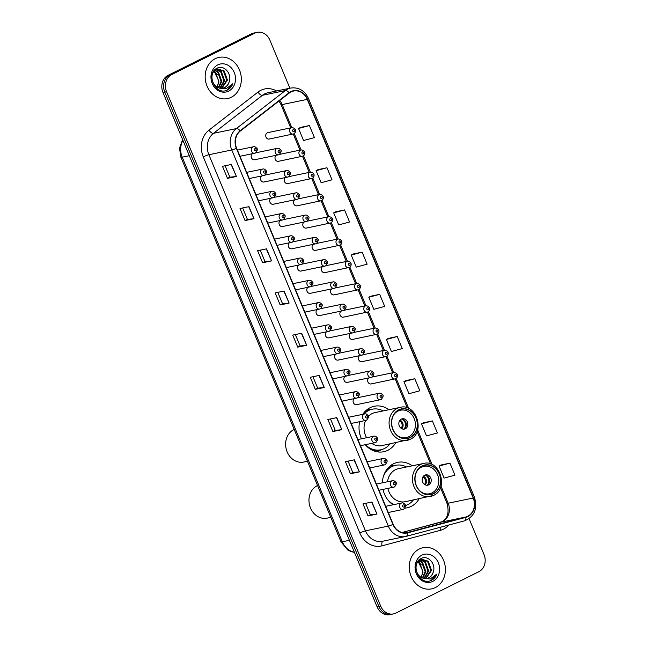 <?xml version="1.0" encoding="UTF-8"?>
<svg xmlns="http://www.w3.org/2000/svg" width="647" height="647" viewBox="0 0 647 647"><rect width="100%" height="100%" fill="white"/><g stroke="black" fill="none" stroke-linecap="round" stroke-linejoin="round"><path stroke-width="0.97" d="M412.26 465.808A23.227 19.822 78.3 0 0 397.63 462.354A23.227 19.822 78.3 0 0 393.481 463.794A23.227 19.822 78.3 0 0 382.385 482.816M383 489.407A23.227 19.822 78.3 0 0 393.028 504.797M404.957 508.13A23.227 19.822 78.3 0 0 407.06 507.83A23.227 19.822 78.3 0 0 411.209 506.391A23.227 19.822 78.3 0 0 419.11 498.845M388.912 409.705A23.227 19.822 78.3 0 0 374.281 406.251A23.227 19.822 78.3 0 0 370.124 407.691A23.227 19.822 78.3 0 0 362.797 414.323M359.683 421.682A23.227 19.822 78.3 0 0 361.471 438.779M365.248 444.715A23.227 19.822 78.3 0 0 383.703 451.727A23.227 19.822 78.3 0 0 387.86 450.288A23.227 19.822 78.3 0 0 395.754 442.742M261.687 175.968A3.284 2.806 78.3 0 0 260.676 179.915A3.284 2.806 78.3 0 0 263.927 182.001A3.284 2.806 78.3 0 0 264.518 181.799M270.956 198.233A3.284 2.806 78.3 0 0 269.945 202.179A3.284 2.806 78.3 0 0 273.196 204.266A3.284 2.806 78.3 0 0 273.786 204.064M280.216 220.49A3.284 2.806 78.3 0 0 279.213 224.444A3.284 2.806 78.3 0 0 282.464 226.531A3.284 2.806 78.3 0 0 283.054 226.329M289.484 242.754A3.284 2.806 78.3 0 0 288.481 246.701A3.284 2.806 78.3 0 0 291.732 248.796A3.284 2.806 78.3 0 0 292.323 248.594M298.752 265.019A3.284 2.806 78.3 0 0 297.741 268.966A3.284 2.806 78.3 0 0 301.001 271.061A3.284 2.806 78.3 0 0 301.583 270.858M308.021 287.284A3.284 2.806 78.3 0 0 307.01 291.231A3.284 2.806 78.3 0 0 310.269 293.326A3.284 2.806 78.3 0 0 310.851 293.115M317.289 309.549A3.284 2.806 78.3 0 0 316.278 313.496A3.284 2.806 78.3 0 0 319.537 315.582A3.284 2.806 78.3 0 0 320.119 315.38M326.557 331.814A3.284 2.806 78.3 0 0 325.546 335.761A3.284 2.806 78.3 0 0 328.797 337.847A3.284 2.806 78.3 0 0 329.388 337.645M335.825 354.071A3.284 2.806 78.3 0 0 334.814 358.026A3.284 2.806 78.3 0 0 338.066 360.112A3.284 2.806 78.3 0 0 338.656 359.91M345.094 376.336A3.284 2.806 78.3 0 0 344.083 380.282A3.284 2.806 78.3 0 0 347.334 382.377A3.284 2.806 78.3 0 0 347.924 382.175M354.362 398.601A3.284 2.806 78.3 0 0 353.351 402.547A3.284 2.806 78.3 0 0 356.602 404.642A3.284 2.806 78.3 0 0 357.193 404.44M252.419 153.703A3.284 2.806 78.3 0 0 251.408 157.65A3.284 2.806 78.3 0 0 254.659 159.744A3.284 2.806 78.3 0 0 255.25 159.534M322.57 266.588A3.284 2.806 78.3 0 0 321.559 270.535A3.284 2.806 78.3 0 0 324.81 272.63A3.284 2.806 78.3 0 0 325.401 272.419M331.838 288.853A3.284 2.806 78.3 0 0 330.827 292.8A3.284 2.806 78.3 0 0 334.078 294.886A3.284 2.806 78.3 0 0 334.669 294.684M285.497 177.537A3.284 2.806 78.3 0 0 284.494 181.483A3.284 2.806 78.3 0 0 287.745 183.57A3.284 2.806 78.3 0 0 288.336 183.368M341.106 311.118A3.284 2.806 78.3 0 0 340.096 315.065A3.284 2.806 78.3 0 0 343.347 317.151A3.284 2.806 78.3 0 0 343.937 316.949M276.229 155.272A3.284 2.806 78.3 0 0 275.226 159.219A3.284 2.806 78.3 0 0 278.477 161.305A3.284 2.806 78.3 0 0 279.067 161.103M313.302 244.323A3.284 2.806 78.3 0 0 312.291 248.27A3.284 2.806 78.3 0 0 315.55 250.365A3.284 2.806 78.3 0 0 316.132 250.163M294.765 199.794A3.284 2.806 78.3 0 0 293.762 203.748A3.284 2.806 78.3 0 0 297.013 205.835A3.284 2.806 78.3 0 0 297.596 205.633M304.033 222.058A3.284 2.806 78.3 0 0 303.022 226.005A3.284 2.806 78.3 0 0 306.282 228.1A3.284 2.806 78.3 0 0 306.864 227.898M350.375 333.375A3.284 2.806 78.3 0 0 349.364 337.33A3.284 2.806 78.3 0 0 352.615 339.416A3.284 2.806 78.3 0 0 353.205 339.214M359.635 355.64A3.284 2.806 78.3 0 0 358.632 359.586A3.284 2.806 78.3 0 0 361.883 361.681A3.284 2.806 78.3 0 0 362.474 361.479M368.903 377.905A3.284 2.806 78.3 0 0 367.9 381.851A3.284 2.806 78.3 0 0 371.152 383.946A3.284 2.806 78.3 0 0 371.742 383.744M293.714 133.88A3.284 2.806 -101.7 0 1 293.131 134.091A3.284 2.806 -101.7 0 1 289.807 131.794A3.284 2.806 -101.7 0 1 291.207 127.855A3.284 2.806 -101.7 0 1 291.797 127.653L267.874 132.611A3.284 2.806 78.3 0 0 267.292 132.813A3.284 2.806 78.3 0 0 265.885 136.752A3.284 2.806 78.3 0 0 269.209 139.048A3.284 2.806 78.3 0 0 269.799 138.838M289.896 88.218L269.896 40.171A13.142 11.217 78.3 0 0 257.102 32.35L253.519 33.094A13.142 11.217 78.3 0 0 251.173 33.911L168.099 75.327A13.142 11.217 78.3 0 0 162.979 92.44L377.104 606.829A13.142 11.217 78.3 0 0 389.898 614.65L391.694 614.278A13.142 11.217 78.3 0 1 378.891 606.457A13.142 11.217 78.3 0 0 391.694 614.278L393.481 613.906A13.142 11.217 78.3 0 0 395.827 613.089L478.901 571.673A13.142 11.217 78.3 0 0 484.021 554.56L469.091 518.708M257.102 32.35A13.142 11.217 78.3 0 0 254.748 33.167L171.673 74.591L169.886 74.963A13.142 11.217 78.3 0 0 164.767 92.068L378.891 606.457L164.767 92.068A13.142 11.217 78.3 0 1 169.886 74.963L252.961 33.539L169.886 74.963L168.099 75.327M255.306 32.722A13.142 11.217 78.3 0 0 252.961 33.539A13.142 11.217 78.3 0 1 255.306 32.722M215.216 58.699A21.036 17.954 78.3 0 0 206.247 83.892A21.036 17.954 78.3 0 0 227.518 98.587A21.036 17.954 78.3 0 0 231.278 97.276A21.036 17.954 78.3 0 0 240.247 72.092A21.036 17.954 78.3 0 0 218.977 57.397A21.036 17.954 78.3 0 0 215.216 58.699A21.036 17.954 78.3 0 0 206.247 83.892A21.036 17.954 78.3 0 0 227.518 98.587A21.036 17.954 78.3 0 0 231.278 97.276A21.036 17.954 78.3 0 0 240.247 72.092A21.036 17.954 78.3 0 0 218.977 57.397A21.036 17.954 78.3 0 0 215.216 58.699M419.305 548.979A21.036 17.954 78.3 0 0 410.335 574.172A21.036 17.954 78.3 0 0 431.598 588.867A21.036 17.954 78.3 0 0 435.358 587.557A21.036 17.954 78.3 0 0 444.327 562.372A21.036 17.954 78.3 0 0 423.057 547.677A21.036 17.954 78.3 0 0 419.305 548.979A21.036 17.954 78.3 0 0 410.335 574.172A21.036 17.954 78.3 0 0 431.598 588.867A21.036 17.954 78.3 0 0 435.358 587.557A21.036 17.954 78.3 0 0 444.327 562.372A21.036 17.954 78.3 0 0 423.057 547.677A21.036 17.954 78.3 0 0 419.305 548.979M291.085 91.898A14.024 11.97 -101.7 0 1 293.592 91.033A14.024 11.97 -101.7 0 1 307.244 99.371L473.183 498.028A14.024 11.97 -101.7 0 1 465.775 517.018L407.392 532.521A14.024 11.97 -101.7 0 1 406.842 532.651A14.024 11.97 -101.7 0 1 393.19 524.313L236.624 148.187A14.024 11.97 -101.7 0 1 240.28 131.074L289.29 93.031A14.024 11.97 -101.7 0 1 291.085 91.898M290.948 91.583A14.371 12.269 78.3 0 0 289.112 92.739L240.102 130.783A14.371 12.269 78.3 0 0 236.357 148.325L392.915 524.442A14.371 12.269 78.3 0 0 407.473 532.861L465.856 517.357A14.371 12.269 78.3 0 0 473.458 497.891L307.511 99.242A14.371 12.269 78.3 0 0 290.948 91.583M449.94 463.123L439.062 466.042L444.085 478.101L454.954 475.173L449.94 463.123L441.003 464.999M432.374 420.922L421.504 423.842L426.519 435.9L437.396 432.98L432.374 420.922L423.445 422.798M414.808 378.73L403.938 381.649L408.953 393.708L419.83 390.788L414.808 378.73L405.879 380.606M397.242 336.529L386.372 339.449L391.386 351.507L402.264 348.587L397.242 336.529L388.313 338.413M309.42 125.55L298.55 128.47L303.564 140.528L314.442 137.609L309.42 125.55L300.491 127.427M326.986 167.751L316.116 170.671L321.13 182.721L332.008 179.801L326.986 167.751L318.057 169.627M344.552 209.943L333.682 212.863L338.696 224.921L349.566 222.002L344.552 209.943L335.623 211.82M362.118 252.136L351.24 255.064L356.262 267.114L367.132 264.194L362.118 252.136L353.181 254.02M379.684 294.336L368.806 297.256L373.829 309.315L384.698 306.395L379.684 294.336L370.747 296.213M171.673 74.591A13.142 11.217 78.3 0 0 166.562 91.696L380.679 606.085A13.142 11.217 78.3 0 0 393.481 613.906M341.818 429.681L332.873 431.533L327.859 419.482L336.796 417.622L341.818 429.681L336.537 417.679M359.384 471.881L350.439 473.733L345.425 461.675L354.362 459.823L359.384 471.881L354.095 459.88M376.95 514.074L368.006 515.926L362.983 503.876L371.928 502.015L376.95 514.074L371.661 502.072M289.12 303.095L280.183 304.947L275.161 292.889L284.106 291.037L289.12 303.095L283.839 291.093M271.562 260.895L262.617 262.755L257.603 250.696L266.54 248.844L271.562 260.895L266.273 248.893M253.996 218.702L245.051 220.554L240.037 208.496L248.974 206.644L253.996 218.702L248.715 206.7M236.43 176.502L227.485 178.362L222.471 166.303L231.408 164.451L236.43 176.502L231.149 164.508M324.252 387.488L315.307 389.34L310.293 377.282L319.238 375.43L324.252 387.488L318.971 375.486M306.686 345.288L297.749 347.14L292.727 335.089L301.672 333.237L306.686 345.288L301.405 333.286M297.749 347.14L300.119 345.959M295.364 334.539L300.119 345.975L306.419 345.336M315.307 389.34L317.677 388.16L323.985 387.529M227.485 178.362L229.855 177.181L236.163 176.55M245.051 220.554L247.421 219.373L253.729 218.743M262.617 262.755L264.987 261.566M260.231 250.146L264.995 261.582L271.287 260.943M280.183 304.947L282.553 303.767L288.853 303.136M368.006 515.926L370.375 514.745M365.62 503.326L370.375 514.761L376.675 514.122M350.439 473.733L352.809 472.553L359.109 471.922M332.873 431.533L335.243 430.352M330.488 418.933L335.251 430.368L341.551 429.729M368.806 297.256L370.828 296.172M351.24 255.064L353.262 253.972M333.682 212.863L335.696 211.779M316.116 170.671L318.13 169.579M298.55 128.47L300.572 127.386M386.372 339.449L388.394 338.365M403.938 381.649L405.96 380.565M421.504 423.842L423.518 422.758M439.062 466.042L441.084 464.958M282.553 303.775L277.798 292.347M247.429 219.382L242.665 207.954M229.863 177.189L225.099 165.753M317.685 388.168L312.93 376.74M352.817 472.561L348.054 461.133M219.001 87.863A9.907 8.451 78.3 0 0 223.021 88.154A9.907 8.451 78.3 0 0 224.792 87.539A9.907 8.451 78.3 0 0 229.256 81.53C232.071 73.459 223.781 64.692 217.392 68.064C205.503 72.852 214.95 95.683 226.895 90.248L227.477 89.982C229.968 88.696 231.755 86.609 232.839 83.722L226.11 88.736L219.001 87.863C211.165 85.841 209.418 72.48 216.13 69.593L217.804 69.003L224.161 70.944L227.469 80.123L221.727 88.299M217.449 69.083L223.45 71.089L226.757 80.268L221.363 88.299M229.256 81.53C228.391 84.401 226.773 86.431 224.404 87.62L222.786 88.194M220.166 88.388L215.427 86.472L213.85 84.943M214.181 70.563L217.804 69.003M213.866 71.461L215.637 72.707L218.953 81.886L217.085 86.981M216.858 86.844A9.907 8.451 78.3 0 0 218.241 79.816L214.933 72.852L213.575 71.841M215.095 70.256L218.476 72.116L221.792 81.304L218.726 87.766M214.78 70.515L217.772 72.262L221.08 81.449L218.322 87.612M215.119 69.561L216.049 69.464M216.413 69.455L221.323 71.526L224.63 80.713L220.255 88.186M215.047 69.625L215.702 69.601M216.082 69.625L220.611 71.68L223.919 80.859L219.883 88.113M217.788 64.886A14.291 12.196 78.3 0 0 212.232 83.479A14.291 12.196 78.3 0 0 228.698 91.09A14.291 12.196 78.3 0 0 234.254 72.496A14.291 12.196 78.3 0 0 217.788 64.886M214.117 71.162L217.238 74.591M232.839 83.722L227.146 90.046L226.038 90.515M365.992 411.581A21.036 17.954 78.3 0 0 365.102 411.419M383.17 410.894A20.728 17.687 78.3 0 0 372.324 409.203L371.208 409.438A20.728 17.687 78.3 0 0 367.504 410.724A20.728 17.687 78.3 0 0 362.878 414.193M365.345 444.691A20.728 17.687 78.3 0 0 380.743 449.794A20.728 17.687 78.3 0 0 384.447 448.508A20.728 17.687 78.3 0 0 390.02 443.931M372.324 409.203A20.728 17.687 78.3 0 0 368.62 410.489A20.728 17.687 78.3 0 0 363.873 414.104M410.02 439.362A16.871 14.396 -101.7 0 1 407.003 440.413A16.871 14.396 -101.7 0 1 389.947 428.621A16.871 14.396 -101.7 0 1 397.145 408.419A16.871 14.396 -101.7 0 1 400.161 407.375L375.123 412.568A16.871 14.396 78.3 0 0 372.106 413.611A16.871 14.396 78.3 0 0 368.345 416.433M398.787 410.044A14.897 12.714 78.3 0 0 392.438 427.885A14.897 12.714 78.3 0 0 407.505 438.294A14.897 12.714 78.3 0 0 410.166 437.372A14.897 12.714 78.3 0 0 416.514 419.531A14.897 12.714 78.3 0 0 401.455 409.122A14.897 12.714 78.3 0 0 398.787 410.044M365.66 420.445A16.871 14.396 78.3 0 0 366.606 437.72M371.734 443.365A16.871 14.396 78.3 0 0 381.973 445.605L410.133 439.329C425.799 432.827 416.344 402.749 400.161 407.375M370.092 448.969A20.728 17.687 78.3 0 0 379.627 450.029L380.743 449.794M393.78 414.784A14.024 11.97 -101.7 0 1 398.002 411.08A14.024 11.97 -101.7 0 1 400.509 410.206A14.024 11.97 -101.7 0 1 414.695 420.008A14.024 11.97 -101.7 0 1 408.71 436.798A14.024 11.97 -101.7 0 1 406.203 437.671A14.024 11.97 -101.7 0 1 398.212 436.151M401.35 419.119A5.257 4.489 78.3 0 0 399.11 425.411A5.257 4.489 78.3 0 0 404.424 429.09A5.257 4.489 78.3 0 0 405.37 428.759A5.257 4.489 78.3 0 0 407.61 422.467A5.257 4.489 78.3 0 0 402.288 418.787A5.257 4.489 78.3 0 0 401.35 419.119M403.631 429.171A5.257 4.489 78.3 0 0 403.801 429.082A5.257 4.489 78.3 0 0 406.162 423.243A5.257 4.489 78.3 0 0 401.528 419.038M367.472 409.325L372.745 409.122M366.776 411.112L366.396 410.19M405.378 421.343A7.012 5.985 -101.7 0 1 406.243 425.516M402.232 419.102A6.138 5.233 -101.7 0 1 404.246 428.824M294.207 429.43A17.089 14.59 78.3 0 0 287.139 451.873A17.089 14.59 78.3 0 0 303.775 462.039L307.462 461.271M389.348 467.684A21.036 17.954 78.3 0 0 388.451 467.522M406.526 466.997A20.728 17.687 78.3 0 0 395.681 465.306L394.565 465.541A20.728 17.687 78.3 0 0 390.853 466.827A20.728 17.687 78.3 0 0 386.235 470.296M405.434 505.55A20.728 17.687 78.3 0 0 407.796 504.611A20.728 17.687 78.3 0 0 413.376 500.034M395.681 465.306A20.728 17.687 78.3 0 0 391.977 466.592A20.728 17.687 78.3 0 0 383.17 477.235M433.377 495.465A16.871 14.396 -101.7 0 1 430.36 496.516A16.871 14.396 -101.7 0 1 413.304 484.724A16.871 14.396 -101.7 0 1 420.493 464.522A16.871 14.396 -101.7 0 1 423.51 463.478L398.471 468.663A16.871 14.396 78.3 0 0 395.454 469.714A16.871 14.396 78.3 0 0 387.537 481.748M422.143 466.147A14.897 12.714 78.3 0 0 415.786 483.988A14.897 12.714 78.3 0 0 430.853 494.397A14.897 12.714 78.3 0 0 433.514 493.475A14.897 12.714 78.3 0 0 439.871 475.626A14.897 12.714 78.3 0 0 424.804 465.217A14.897 12.714 78.3 0 0 422.143 466.147M387.86 488.396A16.871 14.396 78.3 0 0 405.321 501.7L433.49 495.424C449.155 488.922 439.693 458.844 423.51 463.478M387.877 499.929A20.728 17.687 78.3 0 0 394.015 504.595M417.137 470.879A14.024 11.97 -101.7 0 1 421.359 467.183A14.024 11.97 -101.7 0 1 423.866 466.309A14.024 11.97 -101.7 0 1 438.043 476.103A14.024 11.97 -101.7 0 1 432.067 492.901A14.024 11.97 -101.7 0 1 429.559 493.766A14.024 11.97 -101.7 0 1 421.569 492.246M424.707 475.221A5.257 4.489 78.3 0 0 422.459 481.514A5.257 4.489 78.3 0 0 427.78 485.185A5.257 4.489 78.3 0 0 428.718 484.862A5.257 4.489 78.3 0 0 430.959 478.562A5.257 4.489 78.3 0 0 425.645 474.89A5.257 4.489 78.3 0 0 424.707 475.221M426.98 485.266A5.257 4.489 78.3 0 0 427.157 485.185A5.257 4.489 78.3 0 0 429.519 479.346A5.257 4.489 78.3 0 0 424.877 475.133M390.828 465.419L396.101 465.225M390.133 467.215L389.745 466.293M428.735 477.446A7.012 5.985 -101.7 0 1 429.6 481.619M425.589 475.205A6.138 5.233 -101.7 0 1 427.602 484.926M317.556 485.525A17.089 14.59 78.3 0 0 310.487 507.968A17.089 14.59 78.3 0 0 327.131 518.134L330.811 517.374M423.089 578.143A9.907 8.451 78.3 0 0 427.109 578.434A9.907 8.451 78.3 0 0 428.88 577.82A9.907 8.451 78.3 0 0 433.336 571.811C436.159 563.739 427.869 554.972 421.48 558.337C409.583 563.133 419.03 585.964 430.983 580.529L431.565 580.262C434.056 578.976 435.835 576.889 436.919 573.994L430.19 579.016L423.089 578.143C415.245 576.121 413.498 562.761 420.21 559.873L421.884 559.283L428.241 561.216L431.549 570.403L425.807 578.58M421.537 559.364L427.53 561.37L430.837 570.549L425.443 578.58M433.336 571.811C432.471 574.682 430.853 576.712 428.484 577.9L426.866 578.475M424.246 578.669L419.507 576.752L417.93 575.223M418.261 560.844L421.884 559.283M417.946 561.742L419.725 562.987L423.033 572.166L421.165 577.261M420.946 577.116A9.907 8.451 78.3 0 0 422.329 570.096L419.013 563.133L417.655 562.122M419.175 560.537L422.564 562.397L425.872 571.576L422.806 578.046M418.86 560.795L421.852 562.542L425.16 571.73L422.402 577.884M419.199 559.841L420.129 559.736M420.501 559.736L425.402 561.806L428.71 570.994L424.343 578.467M419.135 559.906L419.79 559.881M420.162 559.906L424.691 561.952L427.999 571.139L423.963 578.394M421.876 555.166A14.291 12.196 78.3 0 0 416.32 573.76A14.291 12.196 78.3 0 0 432.786 581.37A14.291 12.196 78.3 0 0 438.342 562.777A14.291 12.196 78.3 0 0 421.876 555.166M418.205 561.442L421.318 564.871M436.919 573.994L431.234 580.327L430.118 580.796M162.979 92.44L166.562 91.696M251.173 33.911L254.748 33.167M377.104 606.829L380.679 606.085M182.923 140.334A17.526 14.962 78.3 0 0 182.219 157.181L189.32 155.709M354.443 552.401L351.03 551.592L347.52 549.821L340.969 541.774L180.885 157.181A8.767 1.003 -22.6 0 0 182.219 157.181L342.303 541.774L349.404 540.294M340.969 541.774A8.767 1.003 -22.6 0 0 342.303 541.774A17.526 14.962 78.3 0 0 354.378 552.247M465.775 517.018L440.736 522.21A14.024 11.97 78.3 0 0 442.694 521.466A14.024 11.97 78.3 0 0 448.153 503.22L440.987 486.01M473.183 498.028L448.153 503.22A7.885 0.906 -22.6 0 1 446.948 503.22C449.382 512.262 447.797 518.409 442.184 521.644L401.981 532.497L440.736 522.21A7.885 4.108 -104.9 0 0 440.623 522.234A7.885 4.108 -104.9 0 0 440.51 522.266M307.244 99.371L282.205 104.563A14.024 11.97 78.3 0 0 279.706 100.471M448.775 525.032A21.909 18.698 -101.7 0 1 443.47 529.165A21.909 18.698 -101.7 0 1 440.413 530.322L382.029 545.825A21.909 18.698 -101.7 0 1 359.837 532.999L203.271 156.873A21.909 18.698 -101.7 0 1 208.989 130.128L257.991 92.092A21.909 18.698 -101.7 0 1 276.592 90.976M203.271 156.873A4.383 0.501 -22.6 0 1 208.884 154.73L231.78 149.983A17.526 14.962 -101.7 0 1 236.349 128.583L285.351 90.548A17.526 14.962 -101.7 0 1 287.6 89.132A17.526 14.962 -101.7 0 1 290.729 88.049L267.842 92.788A17.526 14.962 78.3 0 0 264.712 93.88A17.526 14.962 78.3 0 0 262.464 95.295L213.461 133.331A17.526 14.962 78.3 0 0 208.884 154.73L365.45 530.847A17.526 14.962 78.3 0 0 382.514 541.272L405.41 536.533A17.526 14.962 -101.7 0 1 388.337 526.1L231.78 149.983A4.383 0.501 -22.6 0 0 236.357 148.325M289.112 92.739A4.383 2.103 52.2 0 0 285.351 90.548L262.464 95.295A4.383 2.103 -127.8 0 1 257.991 92.092M392.915 524.442A4.383 0.501 157.4 0 1 388.337 526.1L365.45 530.847A4.383 0.501 -22.6 0 0 359.837 532.999M406.09 536.371A17.526 14.962 -101.7 0 1 405.41 536.533L406.154 536.355A4.383 2.281 75.1 0 1 406.09 536.371M407.473 532.861A4.383 2.281 75.1 0 1 406.154 536.355L464.538 520.843A4.383 2.281 75.1 0 1 464.481 520.859L406.219 536.331M208.989 130.128A4.383 2.103 -127.8 0 0 213.461 133.331L236.349 128.583A4.383 2.103 52.2 0 1 240.102 130.783M465.856 517.357A4.383 2.281 75.1 0 1 464.538 520.843C474.534 516.597 477.818 508.688 474.413 497.122L308.465 98.473A4.383 0.501 157.4 0 1 307.511 99.242M473.458 497.891A4.383 0.501 -22.6 0 0 474.413 497.122M383 541.175A4.383 2.281 -104.9 0 0 382.029 545.825M440.292 527.289A4.383 2.281 -104.9 0 0 440.413 530.322M407.392 532.521L406.284 532.748M432.083 464.611L417.638 429.907M408.726 408.508L396.223 378.479M395.657 378.778A3.284 2.806 -101.7 0 1 395.066 378.988A3.284 2.806 -101.7 0 1 391.75 376.691A3.284 2.806 -101.7 0 1 393.15 372.753A3.284 2.806 -101.7 0 1 393.74 372.551L386.955 356.214M386.388 356.521A3.284 2.806 -101.7 0 1 385.806 356.723A3.284 2.806 -101.7 0 1 382.482 354.427A3.284 2.806 -101.7 0 1 383.881 350.488A3.284 2.806 -101.7 0 1 384.472 350.286L377.686 333.949M377.12 334.256A3.284 2.806 -101.7 0 1 376.538 334.459A3.284 2.806 -101.7 0 1 373.214 332.162A3.284 2.806 -101.7 0 1 374.613 328.223A3.284 2.806 -101.7 0 1 375.203 328.021L368.426 311.684M365.951 305.756L359.158 289.419M356.683 283.491L349.89 267.154M347.423 261.226L340.621 244.898M338.155 238.961L331.353 222.633M330.787 222.94A3.284 2.806 -101.7 0 1 330.196 223.142A3.284 2.806 -101.7 0 1 326.872 220.845A3.284 2.806 -101.7 0 1 328.28 216.907A3.284 2.806 -101.7 0 1 328.862 216.705L322.085 200.368M319.618 194.44L312.816 178.103M310.35 172.175L303.548 155.838M301.081 149.91L294.28 133.573M269.209 139.048L293.859 133.832C295.161 132.902 295.711 131.689 295.517 130.209C295.218 128.672 293.973 127.823 291.797 127.653L282.205 104.563A7.885 0.906 -22.6 0 1 281 104.563L278.994 101.021M410.247 437.574A15.116 12.9 78.3 0 0 416.126 417.897A15.116 12.9 78.3 0 0 398.706 409.842A15.116 12.9 78.3 0 0 392.826 429.519A15.116 12.9 78.3 0 0 410.247 437.574M373.489 450.741A21.011 17.93 78.3 0 0 381.431 449.633M400.032 420.162A5.087 4.343 -101.7 0 1 401.811 428.726M399.603 420.76A4.82 4.117 -101.7 0 1 401.172 428.346M433.603 493.669A15.116 12.9 78.3 0 0 439.483 474A15.116 12.9 78.3 0 0 422.054 465.945A15.116 12.9 78.3 0 0 416.175 485.614A15.116 12.9 78.3 0 0 433.603 493.669M423.389 476.257A5.087 4.343 -101.7 0 1 425.16 484.829M422.952 476.863A4.82 4.117 -101.7 0 1 424.529 484.449M293.164 129.635A1.092 0.938 78.3 0 0 293.997 131.64A1.092 0.938 78.3 0 0 293.164 129.635M302.982 156.145A3.284 2.806 -101.7 0 1 302.4 156.348A3.284 2.806 -101.7 0 1 299.076 154.051A3.284 2.806 -101.7 0 1 300.475 150.12A3.284 2.806 -101.7 0 1 301.065 149.918L279.601 154.366M302.432 151.899A1.092 0.938 78.3 0 0 303.265 153.905A1.092 0.938 78.3 0 0 302.432 151.899M312.25 178.41A3.284 2.806 -101.7 0 1 311.66 178.612A3.284 2.806 -101.7 0 1 308.344 176.316A3.284 2.806 -101.7 0 1 309.743 172.385A3.284 2.806 -101.7 0 1 310.325 172.175L288.869 176.623M311.692 174.156A1.092 0.938 78.3 0 0 312.533 176.17A1.092 0.938 78.3 0 0 311.692 174.156M321.519 200.675A3.284 2.806 -101.7 0 1 320.928 200.877A3.284 2.806 -101.7 0 1 317.604 198.58A3.284 2.806 -101.7 0 1 319.011 194.642A3.284 2.806 -101.7 0 1 319.594 194.44L298.138 198.888M320.961 196.421A1.092 0.938 78.3 0 0 321.802 198.435A1.092 0.938 78.3 0 0 320.961 196.421M330.229 218.686A1.092 0.938 78.3 0 0 331.07 220.7A1.092 0.938 78.3 0 0 330.229 218.686M340.055 245.197A3.284 2.806 -101.7 0 1 339.465 245.407A3.284 2.806 -101.7 0 1 336.141 243.11A3.284 2.806 -101.7 0 1 337.548 239.172A3.284 2.806 -101.7 0 1 338.13 238.969L316.674 243.418M339.497 240.951A1.092 0.938 78.3 0 0 340.338 242.957A1.092 0.938 78.3 0 0 339.497 240.951M349.323 267.462A3.284 2.806 -101.7 0 1 348.733 267.664A3.284 2.806 -101.7 0 1 345.409 265.375A3.284 2.806 -101.7 0 1 346.808 261.437A3.284 2.806 -101.7 0 1 347.399 261.234L325.942 265.682M348.765 263.216A1.092 0.938 78.3 0 0 349.598 265.221A1.092 0.938 78.3 0 0 348.765 263.216M358.592 289.727A3.284 2.806 -101.7 0 1 358.001 289.929A3.284 2.806 -101.7 0 1 354.677 287.632A3.284 2.806 -101.7 0 1 356.076 283.701A3.284 2.806 -101.7 0 1 356.667 283.499L335.211 287.947M358.034 285.481A1.092 0.938 78.3 0 0 358.867 287.486A1.092 0.938 78.3 0 0 358.034 285.481M367.852 311.991A3.284 2.806 -101.7 0 1 367.27 312.194A3.284 2.806 -101.7 0 1 363.946 309.897A3.284 2.806 -101.7 0 1 365.345 305.966A3.284 2.806 -101.7 0 1 365.935 305.756L344.471 310.204M367.302 307.737A1.092 0.938 78.3 0 0 368.135 309.751A1.092 0.938 78.3 0 0 367.302 307.737M376.57 330.002A1.092 0.938 78.3 0 0 377.403 332.016A1.092 0.938 78.3 0 0 376.57 330.002M385.838 352.267A1.092 0.938 78.3 0 0 386.671 354.281A1.092 0.938 78.3 0 0 385.838 352.267M395.099 374.532A1.092 0.938 78.3 0 0 395.94 376.538A1.092 0.938 78.3 0 0 395.099 374.532M276.657 148.551A3.284 2.806 -101.7 0 1 277.248 148.349C278.396 147.985 279.528 148.551 280.652 150.031C281.728 150.427 281.275 151.932 279.31 154.528L278.582 154.787A3.284 2.806 -101.7 0 1 275.258 152.49A3.284 2.806 -101.7 0 1 276.657 148.551M279.447 152.336A1.092 0.938 78.3 0 0 278.614 150.33A1.092 0.938 78.3 0 0 279.447 152.336M279.164 154.576A3.284 2.806 -101.7 0 1 278.582 154.787L254.659 159.744M285.925 170.816A3.284 2.806 -101.7 0 1 286.516 170.614C287.664 170.25 288.797 170.808 289.921 172.296C290.988 172.692 290.543 174.197 288.578 176.793L287.85 177.043A3.284 2.806 -101.7 0 1 284.526 174.747A3.284 2.806 -101.7 0 1 285.925 170.816M288.716 174.601A1.092 0.938 78.3 0 0 287.883 172.595A1.092 0.938 78.3 0 0 288.716 174.601M288.433 176.841A3.284 2.806 -101.7 0 1 287.85 177.043L263.927 182.001M295.194 193.081A3.284 2.806 -101.7 0 1 295.784 192.871C296.924 192.515 298.065 193.073 299.189 194.561C300.257 194.957 299.812 196.453 297.846 199.058L297.119 199.308A3.284 2.806 -101.7 0 1 293.795 197.011A3.284 2.806 -101.7 0 1 295.194 193.081M297.984 196.866A1.092 0.938 78.3 0 0 297.151 194.852A1.092 0.938 78.3 0 0 297.984 196.866M297.701 199.106A3.284 2.806 -101.7 0 1 297.119 199.308L273.196 204.266M304.462 215.338A3.284 2.806 -101.7 0 1 305.052 215.136C306.193 214.78 307.333 215.338 308.457 216.826C309.525 217.222 309.08 218.718 307.115 221.323L306.379 221.573A3.284 2.806 -101.7 0 1 303.063 219.276A3.284 2.806 -101.7 0 1 304.462 215.338M307.252 219.131A1.092 0.938 78.3 0 0 306.419 217.117A1.092 0.938 78.3 0 0 307.252 219.131M306.969 221.371A3.284 2.806 -101.7 0 1 306.379 221.573L282.464 226.531M313.73 237.603A3.284 2.806 -101.7 0 1 314.313 237.4C315.461 237.037 316.601 237.603 317.726 239.083C318.793 239.487 318.348 240.983 316.375 243.587L315.647 243.838A3.284 2.806 -101.7 0 1 312.323 241.541A3.284 2.806 -101.7 0 1 313.73 237.603M316.52 241.396A1.092 0.938 78.3 0 0 315.679 239.382A1.092 0.938 78.3 0 0 316.52 241.396M316.237 243.636A3.284 2.806 -101.7 0 1 315.647 243.838L291.732 248.796M322.999 259.868A3.284 2.806 -101.7 0 1 323.581 259.665C324.729 259.301 325.87 259.868 326.994 261.348C328.061 261.752 327.617 263.248 325.643 265.844L324.915 266.103A3.284 2.806 -101.7 0 1 321.591 263.806A3.284 2.806 -101.7 0 1 322.999 259.868M325.789 263.652A1.092 0.938 78.3 0 0 324.948 261.647A1.092 0.938 78.3 0 0 325.789 263.652M325.506 265.893A3.284 2.806 -101.7 0 1 324.915 266.103L301.001 271.061M332.267 282.132A3.284 2.806 -101.7 0 1 332.849 281.93C333.998 281.566 335.138 282.132 336.262 283.612C337.33 284.009 336.885 285.513 334.911 288.109L334.184 288.368A3.284 2.806 -101.7 0 1 330.86 286.071A3.284 2.806 -101.7 0 1 332.267 282.132M335.057 285.917A1.092 0.938 78.3 0 0 334.216 283.912A1.092 0.938 78.3 0 0 335.057 285.917M334.774 288.158A3.284 2.806 -101.7 0 1 334.184 288.368L310.269 293.326M341.527 304.397A3.284 2.806 -101.7 0 1 342.117 304.195C343.266 303.831 344.398 304.389 345.522 305.877C346.598 306.274 346.145 307.778 344.18 310.374L343.452 310.625A3.284 2.806 -101.7 0 1 340.128 308.328A3.284 2.806 -101.7 0 1 341.527 304.397M344.317 308.182A1.092 0.938 78.3 0 0 343.484 306.177A1.092 0.938 78.3 0 0 344.317 308.182M344.042 310.423A3.284 2.806 -101.7 0 1 343.452 310.625L319.537 315.582M350.795 326.662A3.284 2.806 -101.7 0 1 351.386 326.452C352.534 326.096 353.666 326.654 354.791 328.142C355.866 328.539 355.413 330.035 353.448 332.639L352.72 332.89A3.284 2.806 -101.7 0 1 349.396 330.593A3.284 2.806 -101.7 0 1 350.795 326.662M353.585 330.447A1.092 0.938 78.3 0 0 352.752 328.433A1.092 0.938 78.3 0 0 353.585 330.447M353.311 332.687A3.284 2.806 -101.7 0 1 352.72 332.89L328.797 337.847M360.064 348.919A3.284 2.806 -101.7 0 1 360.654 348.717C361.802 348.361 362.935 348.919 364.059 350.407C365.134 350.803 364.682 352.3 362.716 354.904L361.988 355.154A3.284 2.806 -101.7 0 1 358.664 352.858A3.284 2.806 -101.7 0 1 360.064 348.919M362.854 352.712A1.092 0.938 78.3 0 0 362.021 350.698A1.092 0.938 78.3 0 0 362.854 352.712M362.571 354.952A3.284 2.806 -101.7 0 1 361.988 355.154L338.066 360.112M369.332 371.184A3.284 2.806 -101.7 0 1 369.922 370.982C371.071 370.618 372.203 371.184 373.327 372.664C374.403 373.068 373.95 374.564 371.985 377.169L371.257 377.419A3.284 2.806 -101.7 0 1 367.933 375.123A3.284 2.806 -101.7 0 1 369.332 371.184M372.122 374.977A1.092 0.938 78.3 0 0 371.289 372.963A1.092 0.938 78.3 0 0 372.122 374.977M371.839 377.217A3.284 2.806 -101.7 0 1 371.257 377.419L347.334 382.377M378.6 393.449A3.284 2.806 -101.7 0 1 379.191 393.247C380.339 392.883 381.471 393.449 382.595 394.929C383.663 395.333 383.218 396.829 381.253 399.425L380.525 399.684A3.284 2.806 -101.7 0 1 377.201 397.387A3.284 2.806 -101.7 0 1 378.6 393.449M381.39 397.234A1.092 0.938 78.3 0 0 380.557 395.228A1.092 0.938 78.3 0 0 381.39 397.234M381.107 399.474A3.284 2.806 -101.7 0 1 380.525 399.684L356.602 404.642M252.84 146.982A3.284 2.806 -101.7 0 1 253.43 146.78C254.578 146.416 255.711 146.982 256.835 148.462C257.91 148.867 257.457 150.363 255.492 152.967L254.764 153.218A3.284 2.806 -101.7 0 1 251.44 150.921A3.284 2.806 -101.7 0 1 252.84 146.982M255.638 150.767A1.092 0.938 78.3 0 0 254.797 148.761A1.092 0.938 78.3 0 0 255.638 150.767M255.355 153.015A3.284 2.806 -101.7 0 1 254.764 153.218L239.988 156.275M262.108 169.247A3.284 2.806 -101.7 0 1 262.698 169.045C263.847 168.681 264.979 169.247 266.103 170.727C267.179 171.123 266.726 172.628 264.76 175.224L264.033 175.483A3.284 2.806 -101.7 0 1 260.709 173.186A3.284 2.806 -101.7 0 1 262.108 169.247M264.898 173.032A1.092 0.938 78.3 0 0 264.065 171.026A1.092 0.938 78.3 0 0 264.898 173.032M264.623 175.272A3.284 2.806 -101.7 0 1 264.033 175.483L249.257 178.54M271.376 191.512A3.284 2.806 -101.7 0 1 271.966 191.31C273.115 190.946 274.247 191.504 275.371 192.992C276.447 193.388 275.994 194.893 274.029 197.489L273.301 197.739A3.284 2.806 -101.7 0 1 269.977 195.451A3.284 2.806 -101.7 0 1 271.376 191.512M274.166 195.297A1.092 0.938 78.3 0 0 273.333 193.291A1.092 0.938 78.3 0 0 274.166 195.297M273.891 197.537A3.284 2.806 -101.7 0 1 273.301 197.739L258.525 200.805M280.644 213.777A3.284 2.806 -101.7 0 1 281.235 213.567C282.383 213.211 283.515 213.769 284.64 215.257C285.715 215.653 285.262 217.149 283.297 219.754L282.569 220.004A3.284 2.806 -101.7 0 1 279.245 217.707A3.284 2.806 -101.7 0 1 280.644 213.777M283.435 217.562A1.092 0.938 78.3 0 0 282.602 215.548A1.092 0.938 78.3 0 0 283.435 217.562M283.151 219.802A3.284 2.806 -101.7 0 1 282.569 220.004L267.793 223.069M289.913 236.042A3.284 2.806 -101.7 0 1 290.503 235.832C291.651 235.476 292.784 236.034 293.908 237.522C294.975 237.918 294.531 239.414 292.565 242.018L291.837 242.269A3.284 2.806 -101.7 0 1 288.513 239.972A3.284 2.806 -101.7 0 1 289.913 236.042M292.703 239.827A1.092 0.938 78.3 0 0 291.87 237.813A1.092 0.938 78.3 0 0 292.703 239.827M292.42 242.067A3.284 2.806 -101.7 0 1 291.837 242.269L277.062 245.334M299.181 258.299A3.284 2.806 -101.7 0 1 299.771 258.096C300.912 257.741 302.052 258.299 303.176 259.787C304.244 260.183 303.799 261.679 301.834 264.283L301.106 264.534A3.284 2.806 -101.7 0 1 297.782 262.237A3.284 2.806 -101.7 0 1 299.181 258.299M301.971 262.092A1.092 0.938 78.3 0 0 301.138 260.078A1.092 0.938 78.3 0 0 301.971 262.092M301.688 264.332A3.284 2.806 -101.7 0 1 301.106 264.534L286.33 267.599M308.449 280.563A3.284 2.806 -101.7 0 1 309.031 280.361C310.18 279.997 311.32 280.563 312.444 282.043C313.512 282.448 313.067 283.944 311.102 286.548L310.366 286.799A3.284 2.806 -101.7 0 1 307.05 284.502A3.284 2.806 -101.7 0 1 308.449 280.563M311.239 284.348A1.092 0.938 78.3 0 0 310.398 282.343A1.092 0.938 78.3 0 0 311.239 284.348M310.956 286.597A3.284 2.806 -101.7 0 1 310.366 286.799L295.598 289.856M317.717 302.828A3.284 2.806 -101.7 0 1 318.3 302.626C319.448 302.262 320.588 302.828 321.713 304.308C322.78 304.705 322.335 306.209 320.362 308.805L319.634 309.064A3.284 2.806 -101.7 0 1 316.31 306.767A3.284 2.806 -101.7 0 1 317.717 302.828M320.508 306.613A1.092 0.938 78.3 0 0 319.667 304.608A1.092 0.938 78.3 0 0 320.508 306.613M320.225 308.854A3.284 2.806 -101.7 0 1 319.634 309.064L304.866 312.121M326.986 325.093A3.284 2.806 -101.7 0 1 327.568 324.891C328.716 324.527 329.857 325.085 330.981 326.573C332.048 326.97 331.604 328.474 329.63 331.07L328.902 331.321A3.284 2.806 -101.7 0 1 325.578 329.024A3.284 2.806 -101.7 0 1 326.986 325.093M329.776 328.878A1.092 0.938 78.3 0 0 328.935 326.872A1.092 0.938 78.3 0 0 329.776 328.878M329.493 331.118A3.284 2.806 -101.7 0 1 328.902 331.321L314.127 334.386M336.254 347.358A3.284 2.806 -101.7 0 1 336.836 347.148C337.985 346.792 339.117 347.35 340.249 348.838C341.317 349.234 340.864 350.731 338.899 353.335L338.171 353.585A3.284 2.806 -101.7 0 1 334.847 351.289A3.284 2.806 -101.7 0 1 336.254 347.358M339.044 351.143A1.092 0.938 78.3 0 0 338.203 349.129A1.092 0.938 78.3 0 0 339.044 351.143M338.761 353.383A3.284 2.806 -101.7 0 1 338.171 353.585L323.395 356.651M345.514 369.615A3.284 2.806 -101.7 0 1 346.105 369.413C347.253 369.057 348.385 369.615 349.509 371.103C350.585 371.499 350.132 372.995 348.167 375.6L347.439 375.85A3.284 2.806 -101.7 0 1 344.115 373.554A3.284 2.806 -101.7 0 1 345.514 369.615M348.304 373.408A1.092 0.938 78.3 0 0 347.471 371.394A1.092 0.938 78.3 0 0 348.304 373.408M348.029 375.648A3.284 2.806 -101.7 0 1 347.439 375.85L332.663 378.916M354.782 391.88A3.284 2.806 -101.7 0 1 355.373 391.678C356.521 391.322 357.654 391.88 358.778 393.36C359.853 393.764 359.4 395.26 357.435 397.865L356.707 398.115A3.284 2.806 -101.7 0 1 353.383 395.818A3.284 2.806 -101.7 0 1 354.782 391.88M357.573 395.673A1.092 0.938 78.3 0 0 356.74 393.659A1.092 0.938 78.3 0 0 357.573 395.673M357.298 397.913A3.284 2.806 -101.7 0 1 356.707 398.115L341.931 401.18M364.051 414.145A3.284 2.806 -101.7 0 1 364.641 413.943C365.79 413.579 366.922 414.145 368.046 415.625C369.122 416.029 368.669 417.525 366.703 420.121L365.976 420.38A3.284 2.806 -101.7 0 1 362.652 418.083A3.284 2.806 -101.7 0 1 364.051 414.145M366.841 417.93A1.092 0.938 78.3 0 0 366.008 415.924A1.092 0.938 78.3 0 0 366.841 417.93M366.558 420.178A3.284 2.806 -101.7 0 1 365.976 420.38L351.2 423.437M373.319 436.41A3.284 2.806 -101.7 0 1 373.909 436.207C375.058 435.843 376.19 436.41 377.314 437.89C378.382 438.286 377.937 439.79 375.972 442.386L375.244 442.645A3.284 2.806 -101.7 0 1 371.92 440.348A3.284 2.806 -101.7 0 1 373.319 436.41M376.109 440.195A1.092 0.938 78.3 0 0 375.276 438.189A1.092 0.938 78.3 0 0 376.109 440.195M375.826 442.435A3.284 2.806 -101.7 0 1 375.244 442.645L360.468 445.702M382.587 458.674A3.284 2.806 -101.7 0 1 383.178 458.472C384.318 458.108 385.458 458.666 386.582 460.154C387.65 460.551 387.205 462.055 385.24 464.651L384.512 464.902A3.284 2.806 -101.7 0 1 381.188 462.605A3.284 2.806 -101.7 0 1 382.587 458.674M385.377 462.459A1.092 0.938 78.3 0 0 384.544 460.454A1.092 0.938 78.3 0 0 385.377 462.459M385.094 464.7A3.284 2.806 -101.7 0 1 384.512 464.902L369.736 467.967M391.856 480.939A3.284 2.806 -101.7 0 1 392.446 480.729C393.586 480.373 394.727 480.931 395.851 482.419C396.918 482.816 396.474 484.312 394.508 486.916L393.772 487.167A3.284 2.806 -101.7 0 1 390.456 484.87A3.284 2.806 -101.7 0 1 391.856 480.939M394.646 484.724A1.092 0.938 78.3 0 0 393.805 482.711A1.092 0.938 78.3 0 0 394.646 484.724M394.363 486.965A3.284 2.806 -101.7 0 1 393.772 487.167L379.005 490.232M401.124 503.196A3.284 2.806 -101.7 0 1 401.706 502.994C402.855 502.638 403.995 503.196 405.119 504.684C406.187 505.081 405.742 506.577 403.768 509.181L403.041 509.432A3.284 2.806 -101.7 0 1 399.717 507.135A3.284 2.806 -101.7 0 1 401.124 503.196M403.914 506.989A1.092 0.938 78.3 0 0 403.073 504.975A1.092 0.938 78.3 0 0 403.914 506.989M403.631 509.229A3.284 2.806 -101.7 0 1 403.041 509.432L388.273 512.497M180.885 157.181L179.51 148.106L182.624 139.615M308.465 98.473C304.6 90.499 298.688 87.021 290.729 88.049M446.948 503.22L440.445 487.595M430.619 463.996L417.097 431.5M407.27 407.901L395.22 378.948M392.648 372.777L385.952 356.683M383.38 350.512L376.683 334.426M374.112 328.247L367.415 312.161M364.843 305.982L358.147 289.896M355.583 283.718L348.887 267.632M346.315 261.461L339.618 245.367M337.047 239.196L330.35 223.11M327.778 216.931L321.082 200.845M318.51 194.666L311.814 178.58M309.242 172.401L302.545 156.315M299.973 150.136L293.277 134.05M290.705 127.88L281 104.563M400.509 410.206L397.42 410.853M406.203 437.671L403.113 438.31M381.657 449.576L377.355 451.841M423.866 466.309L420.776 466.948M429.559 493.766L426.47 494.413M278.477 161.305L303.128 156.097C304.422 155.167 304.98 153.954 304.786 152.474C304.486 150.937 303.241 150.08 301.065 149.918M287.745 183.57L312.396 178.362C313.69 177.424 314.248 176.219 314.054 174.739C313.746 173.202 312.509 172.345 310.325 172.175M297.013 205.835L321.656 200.627C322.958 199.688 323.516 198.483 323.322 197.003C323.015 195.459 321.777 194.61 319.594 194.44M306.282 228.1L330.924 222.892C332.226 221.953 332.784 220.748 332.59 219.26C332.283 217.724 331.046 216.874 328.862 216.705L307.406 221.153M315.55 250.365L340.193 245.148C341.495 244.218 342.045 243.005 341.851 241.525C341.551 239.988 340.314 239.139 338.13 238.969M324.81 272.63L349.461 267.413C350.763 266.483 351.313 265.27 351.119 263.79C350.82 262.253 349.582 261.404 347.399 261.234M334.078 294.886L358.729 289.678C360.031 288.74 360.581 287.535 360.387 286.055C360.088 284.518 358.85 283.661 356.667 283.499M343.347 317.151L367.997 311.943C369.3 311.005 369.849 309.8 369.655 308.32C369.356 306.783 368.111 305.926 365.935 305.756M352.615 339.416L377.266 334.208C378.568 333.27 379.118 332.065 378.924 330.585C378.624 329.04 377.379 328.191 375.203 328.021L353.739 332.469M361.883 361.681L386.534 356.473C387.836 355.535 388.386 354.33 388.192 352.841C387.893 351.305 386.647 350.456 384.472 350.286L363.007 354.734M371.152 383.946L395.802 378.73C397.096 377.799 397.654 376.586 397.46 375.106C397.161 373.57 395.915 372.721 393.74 372.551L372.276 376.999M255.791 152.797L277.248 148.349M265.052 175.062L286.516 170.614M274.32 197.319L295.784 192.871M283.588 219.584L305.052 215.136M292.856 241.849L314.313 237.4M302.125 264.113L323.581 259.665M311.393 286.378L332.849 281.93M320.661 308.643L342.117 304.195M329.93 330.9L351.386 326.452M339.198 353.165L360.654 348.717M348.458 375.43L369.922 370.982M357.726 397.695L379.191 393.247M237.417 150.096L253.43 146.78M246.685 172.361L262.698 169.045M255.953 194.626L271.966 191.31M265.221 216.891L281.235 213.567M274.49 239.155L290.503 235.832M283.758 261.42L299.771 258.096M293.026 283.677L309.031 280.361M302.295 305.942L318.3 302.626M311.555 328.207L327.568 324.891M320.823 350.472L336.836 347.148M330.091 372.737L346.105 369.413M339.36 395.002L355.373 391.678M348.628 417.258L364.641 413.943M357.896 439.523L373.909 436.207M367.164 461.788L383.178 458.472M376.433 484.053L392.446 480.729M385.701 506.318L401.706 502.994"/></g></svg>
